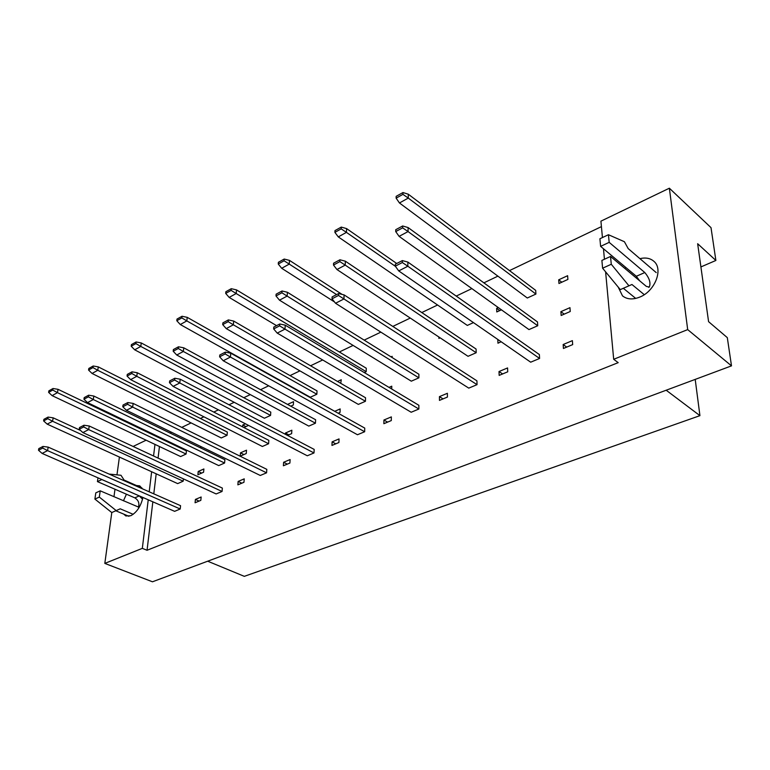 <?xml version="1.0" encoding="UTF-8"?>
<svg xmlns="http://www.w3.org/2000/svg" width="770" height="770" viewBox="0 0 770 770"><rect width="100%" height="100%" fill="white"/><g stroke="black" fill="none" stroke-linecap="round" stroke-linejoin="round"><path stroke-width="1.16" d="M136.415 485.514L139.726 485.86L142.363 488.786M142.912 497.468C140.843 506.342 136.791 512.435 130.756 515.746L125.828 515.958L123.72 514.11M639.937 258.653C645.645 257.305 650.313 258.2 653.932 261.348C663.557 269.173 654.943 291.195 639.851 297.056C632.796 299.867 627.001 299.463 622.487 295.853L618.204 287.085M42.985 446.436L48.173 447.12L180.565 505.678L180.209 508.999L174.636 511.338L42.119 453.424L38.5 450.248L42.706 448.082L42.985 446.436L38.789 448.612L38.5 450.248M183.424 478.882L183.183 481.183L177.668 483.608L47.182 424.135L43.62 420.921L47.788 418.678L48.067 417.09L43.9 419.332L43.62 420.921M53.005 388.513L58.029 389.322L186.417 450.893L186.08 454.05L180.623 456.552L52.1 395.626L48.606 392.373L52.735 390.072L53.005 388.513L48.876 390.823L48.606 392.373M200.816 500.365L195.07 502.772L195.407 499.422L201.143 497.006L200.816 500.365M195.407 499.422L199.103 501.087M203.569 472.251L197.89 474.734L198.217 471.471L203.896 468.969L203.569 472.251M198.217 471.471L201.653 473.088M201.663 446.927L200.643 447.399L200.739 446.475M83.988 425.233L89.243 426.003L222.357 488.074L222.058 491.472L216.139 493.945L82.862 432.576L79.233 429.227L83.728 426.917L83.988 425.233L79.502 427.552L79.233 429.227M88.656 395.203L93.825 396.04L224.879 459.719L224.59 463.03L218.728 465.6L87.52 402.614L83.959 399.226L88.406 396.839L88.656 395.203L84.219 397.599L83.959 399.226M93.199 366L98.291 366.895L227.343 432.086L227.054 435.32L221.26 437.966L92.063 373.46L88.56 370.052L92.958 367.588L93.199 366L88.81 368.464L88.56 370.052M243.965 482.289L237.863 484.85L238.142 481.423L244.234 478.853L243.965 482.289M238.142 481.423L241.838 483.185M246.246 453.54L240.211 456.186L240.49 452.847L246.516 450.19L246.246 453.54M240.49 452.847L243.936 454.55M248.489 425.377L243.965 427.581M242.617 426.888L242.771 424.992L245.409 423.789M242.771 424.992L245.996 426.657M127.83 402.556L133.152 403.413L266.815 469.353L266.574 472.828L260.27 475.465L126.415 410.285L122.786 406.762L127.599 404.279L127.83 402.556L123.027 405.049L122.786 406.762M132.036 371.833L137.262 372.747L268.826 440.353L268.595 443.741L262.368 446.475L130.611 379.62L127.05 376.058L131.805 373.498L132.036 371.833L127.281 374.393L127.05 376.058M136.117 341.967L141.266 342.958L270.79 412.123L270.559 415.415L264.408 418.235L134.692 349.811L131.198 346.221L135.895 343.593L136.117 341.967L131.42 344.604L131.198 346.221M289.905 463.049L283.399 465.773L283.62 462.269L290.117 459.536L289.905 463.049M283.62 462.269L287.316 464.137M285.352 434.299L285.429 433.038L291.849 430.209L291.647 433.635L287.537 435.435M285.429 433.038L288.875 434.848M287.537 404.423L293.543 401.661L293.341 405.001L290.762 406.185M174.838 378.253L180.209 379.206L314.179 449.401L314.006 452.953L307.288 455.773L173.086 386.396L169.467 382.68L174.626 380.014L174.838 378.253L169.679 380.919L169.467 382.68M178.486 346.798L183.77 347.819L315.613 419.737L315.45 423.202L308.808 426.108L176.744 355.008L173.192 351.245L178.284 348.502L178.486 346.798L173.394 349.542L173.192 351.245M182.028 316.258L187.226 317.346L317.019 390.881L316.855 394.25L310.3 397.243L180.296 324.526L176.802 320.734L181.835 317.914L182.028 316.258L176.994 319.078L176.802 320.734M338.906 442.519L331.966 445.435L332.111 441.845L339.041 438.919L338.906 442.519M332.111 441.845L335.797 443.828M334.738 411.315L340.167 408.928L340.032 412.422L338.174 413.24M337.52 381.458L341.254 379.745L340.735 383.325M225.341 352.131L230.769 353.189L364.749 428.091L364.662 431.739L357.472 434.742L223.223 360.745L219.623 356.799L225.177 353.931L225.341 352.131L219.797 354.999L219.623 356.799M228.353 319.916L233.685 321.061L365.529 397.744L365.442 401.286L358.348 404.394L226.245 328.597L222.713 324.613L228.19 321.668L228.353 319.916L222.877 322.871L222.713 324.613M231.26 288.692L225.86 291.714L225.697 293.409L231.106 290.386L231.26 288.692L236.515 289.895L366.279 368.233L366.193 371.679L364.277 372.555M391.295 420.574L383.864 423.692L383.922 420.016L391.343 416.897L391.295 420.574M383.922 420.016L387.599 422.124M389.014 387.397L391.757 386.184L391.718 389.014M391.035 356.866L392.151 356.346L392.142 357.55M279.77 323.987L285.247 325.171L418.87 405.299L418.87 409.024L411.18 412.248L277.219 333.102L273.658 328.925L279.645 325.835L279.77 323.987L273.783 327.077L273.658 328.925M282.022 290.993L287.403 292.263L418.89 374.23L418.89 377.849L411.305 381.179L279.491 300.175L275.997 295.959L281.897 292.783L282.022 290.993L276.122 294.178L275.997 295.959M447.437 397.06L439.458 400.4L439.429 396.637L447.38 393.287L447.437 397.06M439.429 396.637L443.077 398.889M440.161 337.847L438.9 338.425L438.881 337.01M338.588 293.562L344.094 294.9L476.928 380.842L477.034 384.663L468.766 388.128L335.537 303.255L332.024 298.808L338.511 295.459L338.588 293.562L332.111 296.912L332.024 298.808M339.945 259.779L345.355 261.194L476.072 349.031L476.178 352.737L468.035 356.308L336.942 269.529L333.487 265.044L339.868 261.608L339.945 259.779L333.574 263.215L333.487 265.044M473.473 322.611L467.332 325.421L338.29 236.9L334.902 232.376L341.187 228.863L341.254 227.092L334.979 230.605L334.902 232.376M507.728 371.804L499.162 375.394L499.018 371.544L507.574 367.935L507.728 371.804M499.018 371.544L502.627 373.941M501.183 341.774L497.949 343.189L497.815 339.454L501.174 341.784M501.434 309.829L496.785 311.956L496.65 308.327L498.296 307.567M496.65 308.327L499.788 310.579M402.344 260.587L407.879 262.089L539.366 354.547L539.587 358.464L530.694 362.189L398.725 270.915L395.289 266.17L402.335 262.531L402.344 260.587L395.318 264.226L395.289 266.17M402.652 225.976L408.09 227.554L537.508 321.966L537.72 325.758L528.971 329.589L399.101 236.361L395.722 231.577L402.643 227.853L402.652 225.976L395.742 229.701L395.722 231.577M402.951 192.548L408.293 194.204L535.699 290.377L535.91 294.063L527.306 298L399.457 202.972L396.136 198.16L402.941 194.358L402.951 192.548L396.155 196.35L396.136 198.16M572.678 344.604L563.428 348.473L563.159 344.527L572.38 340.638L572.678 344.604M563.159 344.527L566.71 347.097M570.243 311.503L561.157 315.479L560.897 311.658L569.964 307.663L570.243 311.503M560.897 311.658L564.208 314.15M567.894 279.433L558.962 283.514L558.702 279.808L567.615 275.708L567.894 279.433M558.702 279.808L561.802 282.215M156.05 435.512L155.954 436.282M154.972 444.386L153.557 455.994M151.642 471.75L149.197 491.809M148.235 499.797L142.325 548.356L104.816 563.399L111.794 512.531M133.114 446.456L146.127 440.199M155.097 435.878L155.954 435.464M113.96 496.746L114.99 489.239M116.963 474.869L119.408 457.053M123.441 500.818L126.424 494.205M602.438 237.564L600.918 221.163L669.361 188.207L711.008 227.641L715.879 260.462L697.649 243.715L708.583 321.668L727.313 337.635L731.5 365.865L152.47 581.793L104.816 563.399M152.845 501.809L147.051 550.271L142.325 548.356M669.361 188.207L687.687 329.608L731.5 365.865M687.687 329.608L613.69 359.292L605.605 271.849M147.051 550.271L618.194 362.651L613.69 359.292M601.428 226.621L509.499 270.597M497.901 276.141L483.887 282.85M471.866 288.606L456.225 296.084M437.572 305.007L421.796 312.553M410.275 318.068L392.815 326.422M380.871 332.13L364.172 340.119M353.112 345.412L339.368 351.986M322.688 359.965L310.56 365.769M299.915 370.861L290.03 375.596M268.692 385.799L260.549 389.697M250.289 394.606L243.801 397.705M234.205 402.296L229.027 404.779M218.439 409.842L213.781 412.075M203.896 416.801L200.392 418.476M191.114 422.913L181.758 427.389M171.566 432.268L169.958 433.038M604.44 259.259L603.468 248.758M624.922 268.489L625.818 267.479M700.902 266.93L715.879 260.462M207.698 561.205L244.302 576.345L699.93 415.656L695.204 379.398M666.185 390.226L699.93 415.656M160.506 437.649L160.42 438.428M159.448 446.513L158.071 458.092M156.185 473.82L153.798 493.84M407.879 262.089L407.85 266.247L539.587 358.464M402.335 262.531L407.85 266.247L398.725 270.915M408.09 227.554L408.061 231.577L537.72 325.758M402.643 227.853L408.061 231.577L399.101 236.361M408.293 194.204L408.273 198.083L535.91 294.063M402.941 194.358L408.273 198.083L399.457 202.972M344.094 294.9L343.94 298.953L477.034 384.663M338.511 295.459L343.94 298.953L335.537 303.255M285.247 325.171L284.987 329.127L418.87 409.024M279.645 325.835L284.987 329.127L277.219 333.102M230.769 353.189L230.423 357.059L364.662 431.739M225.177 353.931L230.423 357.059L223.223 360.745M180.209 379.206L179.785 382.969L314.006 452.953M174.626 380.014L179.785 382.969L173.086 386.396M345.355 261.194L345.21 265.111L476.178 352.737M339.868 261.608L345.21 265.111L336.942 269.529M287.403 292.263L287.143 296.094L418.89 377.849M281.897 292.783L287.143 296.094L279.491 300.175M233.685 321.061L233.349 324.805L365.442 401.286M228.19 321.668L233.349 324.805L226.245 328.597M183.77 347.819L183.356 351.476L315.45 423.202M178.284 348.502L183.356 351.476L176.744 355.008M341.254 227.092L346.577 228.584L396.733 263.494M346.577 228.584L346.433 232.376L395.424 266.343M341.187 228.863L346.433 232.376L338.29 236.9M334.517 301.956L281.695 268.287L278.259 264.033L284.082 260.78L284.197 259.047L278.384 262.3L278.259 264.033M284.197 259.047L289.481 260.385L342.14 294.429M289.481 260.385L289.241 264.1L336.606 294.592M284.082 260.78L289.241 264.1L281.695 268.287M276.555 325.643L229.171 297.413L225.697 293.409M236.515 289.895L236.178 293.524L366.193 371.679M231.106 290.386L236.178 293.524L229.171 297.413M187.226 317.346L186.821 320.907L316.855 394.25M181.835 317.914L186.821 320.907L180.296 324.526M656.232 272.609L628.185 248.594L624.403 241.722L608.444 234.725L599.917 238.748L600.61 246.362L609.176 242.358L644.798 272.542C649.447 278.114 650.948 282.956 649.293 287.066L646.348 286.401L610.523 256.458L601.89 260.424L602.602 268.21L620.302 289.616L631.949 284.496L644.259 294.669M623.334 288.288L635.722 298.413M602.602 268.21L611.274 264.264L628.965 285.824M610.523 256.458L611.274 264.264M600.61 246.362L636.328 276.276L639.678 280.829M608.444 234.725L609.176 242.358M139.187 507.363L100.216 490.837L95.798 492.867L94.893 499.085L111.756 512.55L120.236 508.816L133.2 514.312M115.808 510.77L128.927 516.304M94.893 499.085L99.32 497.074L116.203 510.597M100.216 490.837L99.32 497.074M97.992 477.843L97.444 481.606L134.837 497.863C138.436 500.154 139.63 503.262 138.408 507.209M97.444 481.606L101.842 479.556L139.264 495.909L142.546 499.191M141.93 487.949L124.085 480.047L120.986 475.273L109.09 474.07M133.152 403.413L132.652 407.089L266.574 472.828M127.599 404.279L132.652 407.089L126.415 410.285M89.243 426.003L88.685 429.593L222.058 491.472M83.728 426.917L88.685 429.593L82.862 432.576M48.173 447.12L47.576 450.633L180.209 508.999M42.706 448.082L47.576 450.633L42.119 453.424M137.262 372.747L136.781 376.328L268.595 443.741M131.805 373.498L136.781 376.328L130.611 379.62M93.825 396.04L93.295 399.534L224.59 463.03M88.406 396.839L93.295 399.534L87.52 402.614M48.067 417.09L53.169 417.831L80.59 430.478M53.169 417.831L52.581 421.257L183.183 481.183M47.788 418.678L52.581 421.257L47.182 424.135M141.266 342.958L140.794 346.433L270.559 415.415M135.895 343.593L140.794 346.433L134.692 349.811M98.291 366.895L97.771 370.293L227.054 435.32M92.958 367.588L97.771 370.293L92.063 373.46M58.029 389.322L57.461 392.652L186.08 454.05M52.735 390.072L57.461 392.652L52.1 395.626M636.328 276.276L644.798 272.542M134.837 497.863L139.264 495.909M622.487 295.853L623.074 296.334M648.638 287.345L649.293 287.066"/></g></svg>

